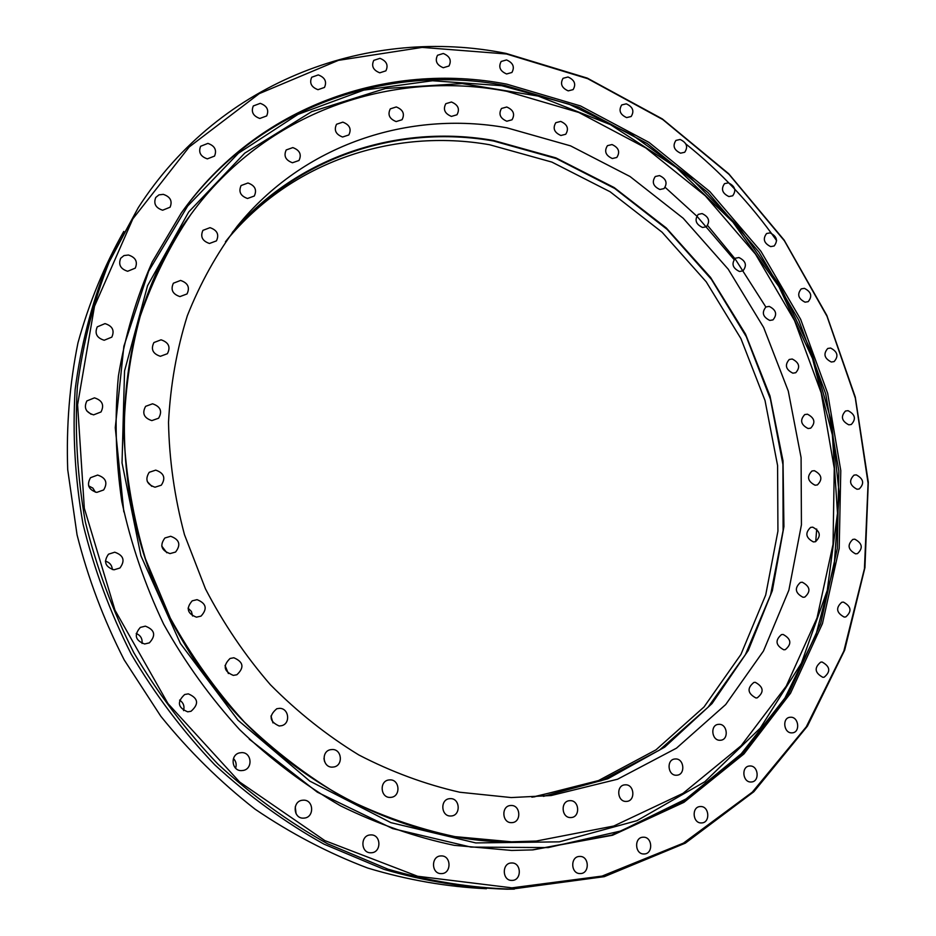 <?xml version="1.0" encoding="UTF-8"?>
<svg xmlns="http://www.w3.org/2000/svg" width="936" height="936" viewBox="0 0 936 936"><rect width="100%" height="100%" fill="white"/><g stroke="black" fill="none" stroke-linecap="round" stroke-linejoin="round"><path stroke-width="1.4" d="M473.487 887.831L454.486 885.713M506.493 53.984L422.171 47.397L338.399 60.36L259.249 93.635L189.212 146.964L132.853 218.849L94.489 306.283L77.594 404.726L84.322 508.283L114.999 610.213L167.965 703.556L239.604 781.993L324.815 840.598L417.62 876.26L511.922 887.843L602.094 876.084L683.42 843.137L752.298 792.16L806.259 726.851L843.851 651.07L864.443 568.655L868.082 483.187L855.305 398.034L827.014 316.286L784.438 240.856L729.085 174.424L662.793 119.562L587.726 78.682L506.493 53.984M511.419 889.141C470.422 887.854 429.296 881.197 388.03 869.193L327.623 843.804C288.545 822.007 251.983 795.448 217.936 764.139C185.808 730.419 157.774 693.26 133.813 652.684C112.554 610.623 96.385 566.994 85.305 521.797C77.302 476.272 74.658 431.203 77.372 386.591C83.082 342.798 93.682 301.263 109.173 261.998L138.294 207.64C220.966 79.115 371.101 26.22 506.037 53.41L587.27 78.097L662.349 118.93L728.688 173.722L784.111 240.049L826.816 315.397L855.282 397.063L868.292 482.169L864.934 567.649L844.67 650.157L807.44 726.114L753.843 791.727L685.327 843.149L604.293 876.658L511.419 889.141M643.477 837.205C652.567 836.866 653.328 853.936 644.19 853.971L643.874 853.971C634.807 854.357 633.965 837.369 643.02 837.217L643.477 837.205M700.725 806.539C709.406 806.259 710.459 822.674 701.754 822.919L701.24 822.943C692.593 823.247 691.458 806.914 700.081 806.563L700.725 806.539M750.216 765.976C758.476 765.788 759.821 781.466 751.573 781.969L750.812 782.005C742.576 782.239 741.16 766.619 749.35 766.022L750.216 765.976M790.897 717.222C798.759 717.116 800.397 732.046 792.593 732.818L791.575 732.876C783.736 733.005 782.04 718.146 789.785 717.292L790.897 717.222M822.1 662.021C830.209 666.561 830.887 671.627 824.125 677.219L822.826 677.313C814.73 672.82 814.027 667.754 820.72 662.126L822.1 662.021M843.441 602.105C851.28 606.446 852.064 611.395 845.781 616.929L844.202 617.07C836.375 612.776 835.567 607.838 841.78 602.257L843.441 602.105M854.802 539.183C862.384 543.336 863.273 548.157 857.446 553.644L855.562 553.843C847.993 549.736 847.08 544.916 852.848 539.393L854.802 539.183M856.253 474.856C863.624 478.834 864.595 483.549 859.189 488.99L857.013 489.247C849.654 485.316 848.648 480.613 854.006 475.137L856.253 474.856M848.051 410.67C855.235 414.472 856.3 419.082 851.269 424.499L848.8 424.827C841.628 421.048 840.528 416.45 845.5 411.009L848.051 410.67M830.606 348.04C837.615 351.702 838.785 356.218 834.093 361.6L831.308 362.01C824.3 358.394 823.118 353.878 827.74 348.473L830.606 348.04M804.41 288.346C811.278 291.868 812.542 296.303 808.177 301.661L805.065 302.176C798.197 298.701 796.922 294.267 801.228 288.885L804.41 288.346M770.094 232.877C776.857 236.27 778.202 240.634 774.13 245.992L770.679 246.613C763.928 243.255 762.571 238.902 766.584 233.52L770.094 232.877M728.395 182.859C735.064 186.135 736.503 190.441 732.689 195.799L728.898 196.56C722.241 193.319 720.778 189.013 724.534 183.643L728.395 182.859M680.133 139.464C686.755 142.635 688.276 146.893 684.707 152.264L680.566 153.176C673.955 150.052 672.411 145.794 675.932 140.412L680.133 139.464M626.313 103.837C632.888 106.891 634.503 111.115 631.145 116.52L626.629 117.597C620.065 114.578 618.427 110.366 621.726 104.937L626.313 103.837M568.012 76.998C574.575 79.958 576.284 84.158 573.125 89.61L568.222 90.874C561.682 87.961 559.95 83.772 563.051 78.308L568.012 76.998M506.528 59.939C513.092 62.794 514.894 66.983 511.91 72.481L506.622 73.967C500.07 71.159 498.256 66.983 501.158 61.472L506.528 59.939M443.301 53.492C449.888 56.254 451.772 60.43 448.964 66.011L443.266 67.731C436.691 65.005 434.784 60.852 437.521 55.271L443.301 53.492M379.946 58.336C386.58 61.004 388.557 65.181 385.878 70.843L379.782 72.821C373.171 70.2 371.171 66.046 373.768 60.372L379.946 58.336M318.287 74.915C324.979 77.489 327.038 81.666 324.476 87.434L317.983 89.692C311.314 87.153 309.231 83 311.711 77.232L318.287 74.915M260.255 103.346C267.029 105.85 269.17 110.038 266.678 115.935L259.822 118.462C253.083 116.017 250.906 111.84 253.305 105.955L260.255 103.346M207.897 143.395C214.789 145.829 217 150.052 214.531 156.09L207.347 158.874C200.503 156.499 198.256 152.299 200.62 146.273L207.897 143.395M163.297 194.36C170.329 196.736 172.598 201.029 170.083 207.219L162.642 210.214C155.657 207.909 153.352 203.662 155.75 197.473L158.956 194.863L163.297 194.36M128.419 255.013C135.65 257.377 137.931 261.752 135.264 268.141L127.67 271.264C120.498 268.983 118.17 264.654 120.697 258.266L123.985 255.575L128.419 255.013M105.007 323.61C112.495 325.997 114.765 330.502 111.805 337.135L104.2 340.248C96.771 337.943 94.466 333.485 97.25 326.863L105.007 323.61M86.767 410.869L91.12 414.274M94.454 397.858C102.305 400.362 104.481 405.054 101.006 411.969L93.612 414.859C85.843 412.46 83.596 407.815 86.872 400.924L94.454 397.858M88.616 485.878L92.898 488.124L95.378 492.184M97.613 475.067C105.932 477.793 107.944 482.754 103.662 489.949L96.771 492.394C88.557 489.785 86.475 484.883 90.523 477.699L97.613 475.067M105.382 561.144C109.664 562.396 111.992 565.204 112.367 569.579M114.742 552.205C123.622 555.329 125.354 560.594 119.925 568.012L113.935 569.825C105.148 566.83 103.334 561.623 108.494 554.194L114.742 552.205M136.2 633.485C140.622 635.368 142.564 638.703 142.026 643.453M145.361 626.149C154.849 629.834 156.183 635.404 149.362 642.868L144.624 643.98C135.24 640.458 133.813 634.936 140.33 627.412L145.361 626.149M179.595 700.116C183.397 702.643 184.72 706.142 183.573 710.623M188.323 693.857C198.315 698.197 199.216 704.001 191.026 711.278L187.691 711.828C177.793 707.663 176.787 701.895 184.684 694.512L188.323 693.857M233.45 758.546C236.071 761.284 236.785 764.501 235.603 768.187M241.839 752.614C251.679 752.392 253.129 768.62 243.407 770.41L241.336 770.632C231.613 770.878 229.964 754.919 239.476 752.895L241.839 752.614M295.249 806.82L296.092 813.735M303.615 800.163C313.771 799.859 314.543 817.198 304.387 818.076L303.252 818.146C293.19 818.497 292.219 801.391 302.211 800.268L303.615 800.163M371.019 834.912C381.256 834.538 381.631 852.497 371.358 852.755L370.808 852.778C360.664 853.187 360.114 835.415 370.235 834.947L371.019 834.912M441.301 855.925C451.421 855.527 451.643 873.674 441.5 873.604L441.265 873.604C431.215 874.048 430.829 856.054 440.856 855.937L441.301 855.925M579.887 856.44C589.376 856.054 589.867 873.686 580.332 873.557L580.144 873.557C570.691 873.978 570.094 856.463 579.548 856.452L579.887 856.44M511.758 862.98C521.609 862.571 521.902 880.589 512.015 880.402L511.875 880.402C502.07 880.846 501.661 862.969 511.442 862.992L511.758 862.98M486.451 888.72C446.917 886.872 407.347 879.98 367.743 868.058C328.571 853.234 291.002 833.602 255.037 809.149C220.451 782.122 189.049 751.175 160.828 716.297L124.184 659.892C103.685 619.726 87.961 578.027 77.044 534.795L67.708 469.615C66.199 426.149 69.615 383.9 77.969 342.857C88.99 302.995 104.259 265.847 123.786 231.414M180.952 213.466C257.213 106.727 386.884 62.794 505.276 85.539L578.939 107.254L647.291 143.582L708.002 192.605L759.037 252.194L798.736 320.089L825.704 393.857L838.832 470.913L837.31 548.496L820.661 623.622L788.884 693.155L742.482 753.772L682.707 802.164L611.594 835.123L532.116 849.935M506.68 84.135L580.495 105.932L648.987 142.377L709.804 191.541L760.933 251.304L800.678 319.387L827.67 393.342L840.785 470.574L839.194 548.332L822.452 623.61L790.522 693.248L743.956 753.936L683.959 802.327L612.624 835.228L532.923 849.888L511.676 850.45L454.182 845.325C415.514 837.205 377.641 824.043 340.564 805.849C304.434 784.859 270.785 759.447 239.616 729.612C210.343 697.566 185.012 662.395 163.624 624.113C144.823 584.52 130.876 543.617 121.797 501.392C115.619 458.979 114.496 417.163 118.416 375.968C125.143 335.638 136.422 297.613 152.252 261.904L181.409 212.811C257.728 105.452 387.878 61.249 506.68 84.135M514.309 889.118L506.879 889.2C466.058 887.913 425.12 881.302 384.064 869.368L323.973 844.132C285.094 822.452 248.719 796.045 214.859 764.923C182.918 731.402 155.037 694.465 131.215 654.124C110.074 612.319 94.009 568.936 83.011 523.996C75.055 478.729 72.435 433.906 75.149 389.528C80.847 345.969 91.4 304.656 106.821 265.578L138.294 207.64M685.889 143.98C720.603 171.803 750.847 204.013 776.634 240.611M226.606 240.306C291.833 161.004 394.185 127.998 489.54 144.729L551.889 162.092L610.085 191.751L662.103 232.233L706.212 281.806L740.914 338.586L765.028 400.538L777.582 465.485L777.933 531.121L765.707 594.98L740.914 654.475L704.012 706.972L656.007 749.83L598.502 780.565L533.766 796.992M625.634 784.813C634.468 784.567 635.591 800.877 626.757 801.391L625.985 801.427C617.187 801.696 615.982 785.48 624.733 784.859L625.634 784.813M675.733 758.944C684.216 758.757 685.562 774.552 677.079 775.195L676.178 775.242C667.719 775.464 666.303 759.763 674.704 759.002L675.733 758.944M719.269 724.312C727.412 724.195 728.992 739.381 720.895 740.212L719.807 740.282C711.688 740.434 710.061 725.318 718.076 724.394L719.269 724.312M755.293 682.321C763.682 686.965 764.314 692.149 757.201 697.87L755.89 697.963C747.525 693.377 746.858 688.206 753.889 682.426L755.293 682.321M783.116 634.456C791.236 638.914 791.973 643.98 785.292 649.654L783.76 649.783C775.652 645.384 774.891 640.318 781.478 634.596L783.116 634.456M802.316 582.239C810.202 586.521 811.021 591.482 804.784 597.098L802.994 597.273C795.12 593.038 794.278 588.089 800.444 582.426L802.316 582.239M812.729 527.167C820.392 531.274 821.305 536.129 815.467 541.71L813.419 541.932C805.779 537.861 804.831 533.029 810.599 527.413L812.729 527.167M814.367 470.691C821.831 474.646 822.838 479.384 817.385 484.93L815.069 485.211C807.616 481.303 806.586 476.564 811.98 470.995L814.367 470.691M807.429 414.192C814.706 418.006 815.806 422.651 810.693 428.161L808.096 428.524C800.83 424.757 799.707 420.112 804.749 414.578L807.429 414.192M792.219 359.014C799.356 362.677 800.526 367.251 795.74 372.727L792.862 373.171C785.737 369.545 784.532 364.981 789.259 359.482L792.219 359.014M769.205 306.4C776.201 309.933 777.465 314.438 772.984 319.89L769.802 320.428C762.805 316.941 761.518 312.448 765.952 306.961L769.205 306.4M738.937 257.54C745.84 260.957 747.185 265.391 742.962 270.855L739.475 271.498C732.584 268.117 731.227 263.695 735.38 258.219L738.937 257.54M702.105 213.583C708.926 216.883 710.354 221.27 706.387 226.734L702.573 227.495C695.764 224.231 694.325 219.855 698.233 214.379L702.105 213.583M659.494 175.582C666.256 178.776 667.766 183.117 664.022 188.604L659.88 189.505C653.141 186.346 651.608 182.017 655.294 176.518L659.494 175.582M612.015 144.553C618.743 147.654 620.334 151.96 616.789 157.47L612.319 158.523C605.604 155.47 603.989 151.176 607.464 145.653L612.015 144.553M560.711 121.423C567.415 124.418 569.1 128.7 565.73 134.257L560.91 135.486C554.217 132.526 552.509 128.267 555.808 122.686L560.711 121.423M506.739 107.008C513.454 109.921 515.221 114.18 512.015 119.796L506.832 121.224C500.14 118.346 498.361 114.098 501.485 108.471L506.739 107.008M451.445 102.012C458.184 104.832 460.032 109.091 456.967 114.777L451.433 116.403C444.717 113.619 442.845 109.383 445.828 103.685L451.445 102.012M396.279 106.95C403.065 109.699 404.984 113.958 402.035 119.738L396.15 121.575C389.388 118.872 387.445 114.637 390.312 108.857L396.279 106.95M342.845 122.136C349.701 124.816 351.69 129.086 348.812 134.959L342.599 137.019C335.778 134.398 333.766 130.151 336.539 124.266L342.845 122.136M292.828 147.595C299.766 150.205 301.825 154.499 298.993 160.489L292.465 162.759C285.562 160.208 283.479 155.938 286.217 149.947L292.828 147.595M247.97 183C255.037 185.55 257.131 189.903 254.288 196.022L247.513 198.49C240.505 195.987 238.364 191.669 241.102 185.539L247.97 183M210.015 227.659C217.222 230.186 219.363 234.585 216.427 240.88L209.465 243.477C202.305 241.008 200.129 236.632 202.936 230.35L210.015 227.659M180.578 280.437C187.972 282.976 190.113 287.481 187.001 293.951L179.946 296.595C172.598 294.138 170.422 289.68 173.394 283.21L180.578 280.437M161.05 339.815C168.714 342.4 170.82 347.022 167.38 353.703L160.384 356.3C152.79 353.796 150.637 349.21 153.913 342.541L161.05 339.815M152.545 403.802C160.524 406.516 162.548 411.313 158.605 418.216L151.843 420.603C143.945 417.994 141.862 413.232 145.618 406.341L152.545 403.802M147.315 481.595L151.726 486.299M155.715 470.129C164.081 473.054 165.941 478.074 161.296 485.187L155.013 487.211C146.718 484.392 144.799 479.431 149.222 472.306L155.715 470.129M161.741 546.062L166.819 552.766M170.68 536.281C179.501 539.534 181.128 544.787 175.559 552.053L170.013 553.597C161.284 550.473 159.576 545.267 164.911 537.978L170.68 536.281M188.066 608.166L191.424 611.465L192.594 616.017M197.051 599.66C206.318 603.346 207.652 608.833 201.029 616.122L196.443 617.163C187.258 613.618 185.843 608.166 192.219 600.83L197.051 599.66M225.038 665.484L228.384 673.534M233.848 657.762C243.5 661.939 244.507 667.602 236.855 674.762L233.321 675.382C223.751 671.358 222.663 665.73 230.057 658.476L233.848 657.762M270.972 715.993L272.973 722.896M279.595 708.341C288.908 708.213 290.803 723.481 281.724 725.669L279.185 725.997C269.334 721.516 268.538 715.759 276.799 708.727L279.595 708.341M323.95 758.476L324.581 761.635M332.42 749.502C341.991 749.303 343.372 765.484 333.883 766.97L332.128 767.134C322.639 767.368 321.095 751.386 330.42 749.701L332.42 749.502M390.16 779.875C399.824 779.618 400.854 796.384 391.201 797.332L389.996 797.413C380.402 797.706 379.232 781.115 388.732 779.98L390.16 779.875M450.532 798.63C460.138 798.338 460.992 815.35 451.386 815.97L450.508 816.005C440.973 816.332 439.978 799.473 449.467 798.689L450.532 798.63M570.281 800.654C579.442 800.385 580.39 817.105 571.217 817.537L570.527 817.561C561.413 817.877 560.371 801.263 569.439 800.701L570.281 800.654M511.29 805.486C520.708 805.194 521.551 822.159 512.109 822.615L511.395 822.65C502.024 822.978 501.064 806.13 510.401 805.522L511.29 805.486M232.303 232.456C298.081 155.446 399.192 123.856 493.494 140.47L555.867 157.868L614.121 187.528L666.256 227.939L710.541 277.419L745.524 334.105L770 395.998L783.022 460.933L783.923 526.64L772.329 590.686L748.227 650.532L712.039 703.556L664.7 747.139L607.768 778.799L543.442 796.36M506.879 127.822L570.586 145.876L630.045 176.53L683.175 218.228L728.22 269.194L763.659 327.495L788.276 391.037L801.087 457.61L801.427 524.827L788.884 590.16L763.483 650.988L725.681 704.562L676.471 748.168L617.503 779.243L551.117 795.542L511.231 797.566L459.787 792.242C425.283 784.38 391.634 771.954 358.816 754.954C326.933 735.462 297.437 712.027 270.34 684.672C245.01 655.375 223.376 623.399 205.417 588.756L184.462 534.631C174.552 497.308 169.24 459.868 168.515 422.323C170.422 385.222 176.693 349.69 187.34 315.713C200.316 283.058 216.895 253.293 237.089 226.395C303.568 144.121 408.892 110.156 506.879 127.822M531.917 797.203L601.368 780.671L659.47 750.122L708.037 707.265L745.407 654.603L770.597 594.816L783.104 530.583L782.929 464.502L770.422 399.075L746.273 336.621L711.43 279.373L667.111 229.367L614.8 188.51L556.241 158.547L493.494 140.985C397.051 123.95 293.448 157.669 228.033 238.54L225.447 241.757M511.524 841.803L454.99 836.632C416.976 828.547 379.782 815.478 343.395 797.449C307.932 776.681 274.962 751.573 244.46 722.112C215.83 690.475 191.108 655.808 170.293 618.088L145.489 558.932C133.321 517.982 126.126 476.728 123.903 435.17C124.546 393.986 129.987 354.311 140.236 316.169C153.036 279.361 169.861 245.524 190.698 214.66C265.461 111.712 391.353 69.311 506.645 91.283L578.776 112.449L645.793 147.923L705.358 195.835L755.492 254.136L794.559 320.592L821.176 392.816L834.268 468.292L833.04 544.307L817.034 617.959L786.228 686.158L741.148 745.699L682.999 793.342L613.77 826.02L536.305 841.043L511.524 841.803M707.639 225.541L734.807 258.558M735.579 259.6L765.847 307.02M816.707 529.039L815.724 541.616M778.916 286.627L812.495 358.453L832.361 434.947L837.498 513.279L827.248 590.44L801.403 663.179L760.254 728.126L704.82 781.747L636.913 820.685L559.318 841.85L475.757 842.927L390.862 822.639L309.828 781.127L238.036 720.252L180.402 643.488L140.915 555.762L122.031 462.899L124.546 370.984L147.549 285.726L188.733 211.922L244.741 153.153L311.665 111.665L385.456 88.487L462.162 83.573L538.212 96.092L610.436 124.628L676.108 167.333L732.911 222.101L778.916 286.627M123.821 511.852L115.268 427.693L123.891 346.168L148.648 271.194L187.645 206.072L238.399 153.258L298.081 114.344L363.73 90.137L432.502 80.742L501.708 85.703L568.959 104.13L632.128 134.854L689.376 176.448L739.124 227.366L780.016 285.925L811.442 351.784L831.449 421.75L839.218 493.705L834.198 565.379L816.075 634.339L784.941 698.022L741.253 753.784L686.041 798.958L620.931 830.969L548.227 847.583L470.937 847.092L392.652 828.594L317.362 792.195L249.233 739.147M536.305 841.043L536.152 841.054C406.727 851.877 259.6 773.721 183.21 641.827C99.766 503.755 107.64 324.219 190.605 214.789L190.698 214.66M665.203 187.399L696.314 215.678M697.402 216.778L733.754 259.202"/></g></svg>
